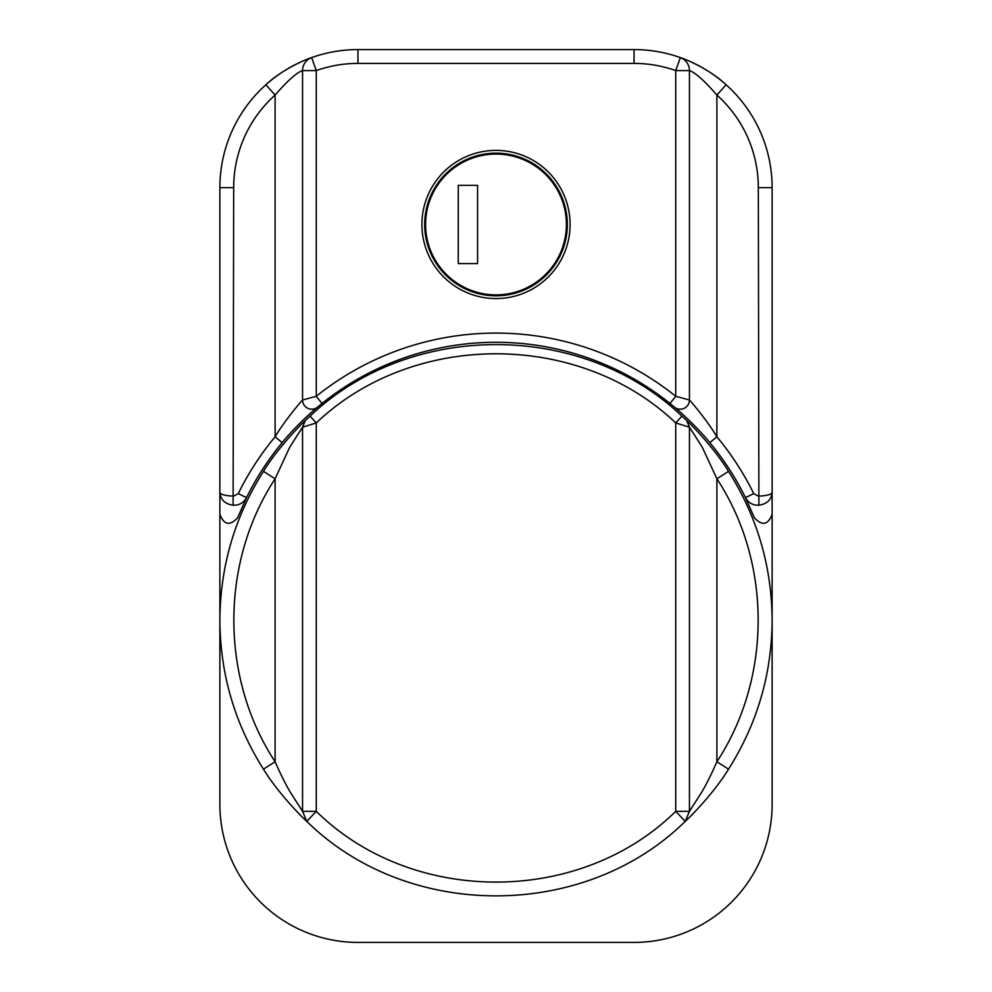 <?xml version="1.0" encoding="UTF-8"?>
<svg xmlns="http://www.w3.org/2000/svg" width="992" height="992" viewBox="0 0 992 992"><rect width="100%" height="100%" fill="white"/><g stroke="black" fill="none" stroke-linecap="round" stroke-linejoin="round"><path stroke-width="1.49" d="M567.337 224.477A71.337 71.337 0 0 0 496 153.152A71.337 71.337 0 0 0 424.663 224.477A71.337 71.337 0 0 0 496 295.814A71.337 71.337 0 0 0 567.337 224.477A71.337 71.337 0 0 1 496 295.814A71.337 71.337 0 0 1 424.663 224.477M219.877 514.327L219.877 804.338A138.062 138.062 0 0 0 357.938 942.4L634.062 942.4A138.062 138.062 0 0 0 772.123 804.338L772.123 514.327C768.031 525.016 762.116 526.144 754.366 517.725L745.476 497.662A277.958 277.958 0 0 0 709.813 442.643C696.83 426.461 677.375 409.361 674.399 407.092A277.958 277.958 0 0 0 246.524 497.662L237.634 517.725C229.896 526.144 223.969 525.016 219.877 514.327L219.877 187.662A138.062 138.062 0 0 1 265.893 84.754C282.646 68.795 308.45 58.317 311.637 57.598L316.262 70.606L316.262 396.292L322.028 403.471L317.601 407.092C314.625 409.374 295.318 426.287 282.187 442.643A277.958 277.958 0 0 0 246.524 497.662C243.61 502.882 239.134 505.399 233.108 505.213C224.998 504.01 220.596 499.77 219.877 492.503C220.596 494.537 225.196 495.752 233.678 496.174L238.266 493.607L246.524 497.662L245.074 500.675M238.266 493.607A287.172 287.172 0 0 1 275.106 436.765C284.096 421.674 299.125 403.558 302.548 400.036L302.548 70.606A13.801 13.714 -109.6 0 1 311.637 57.598A138.062 138.062 0 0 1 357.938 49.6L634.062 49.6A138.062 138.062 0 0 1 680.363 57.598C683.5 58.317 709.218 68.696 726.107 84.754A138.062 138.062 0 0 1 772.123 187.662L772.123 514.327M753.734 493.607L758.322 496.174C766.804 495.752 771.404 494.537 772.123 492.503C771.429 499.745 767.027 503.973 758.892 505.213C752.841 505.374 748.365 502.857 745.476 497.662A277.958 277.958 0 0 0 709.813 442.643L716.894 436.765A287.172 287.172 0 0 1 753.734 493.607L745.476 497.662L746.926 500.675M317.601 407.092A9.201 9.114 50.1 0 1 302.548 400.036L316.262 396.292A287.172 287.172 0 0 1 675.738 396.292L689.452 400.036A9.201 9.114 129.9 0 1 674.399 407.092L669.972 403.471A277.958 277.958 0 0 0 322.028 403.471M758.892 505.213L758.322 187.662A124.26 124.26 0 0 0 716.894 95.046C704.295 80.563 695.144 72.416 689.452 70.606L689.452 400.036C692.9 403.57 707.99 421.798 716.894 436.765L716.894 95.046L726.107 84.754A138.062 138.062 0 0 0 680.363 57.598A13.801 13.714 109.6 0 1 689.452 70.606L675.738 70.606A124.26 124.26 0 0 0 634.062 63.401L357.938 63.401A124.26 124.26 0 0 0 316.262 70.606L302.548 70.606C296.794 72.466 287.643 80.612 275.106 95.046A124.26 124.26 0 0 0 233.678 187.662L233.108 505.213M357.938 63.401L357.938 49.6A138.062 138.062 0 0 0 265.893 84.754L275.106 95.046L275.106 436.765L282.187 442.643M634.062 63.401L634.062 49.6A138.062 138.062 0 0 1 680.363 57.598L675.738 70.606L675.738 396.292L669.972 403.471M686.662 420.534C691.771 424.973 714.86 448.905 728.525 471.336L716.894 478.789L716.894 761.732L728.525 769.172C714.972 791.579 691.3 816.081 685.199 821.376C584.474 920.688 407.526 920.688 306.801 821.376L302.548 811.32L316.262 811.32C411.953 905.671 580.047 905.671 675.738 811.32L675.738 422.927L681.938 416.119C581.833 320.776 410.167 320.776 310.062 416.119C410.167 320.776 581.833 320.776 681.938 416.119L686.662 420.534L689.452 427.192L689.452 811.32L701.716 792.174C706.329 784.449 711.388 774.306 716.894 761.732C771.9 677.958 771.9 562.563 716.894 478.789L702.162 447.008L689.452 427.192L675.738 422.927C578.968 330.758 413.032 330.758 316.262 422.927L316.262 811.32L306.801 821.376C300.787 816.18 277.041 791.591 263.475 769.172C234.732 723.701 220.199 674.052 219.877 620.26C220.199 566.457 234.732 516.82 263.475 471.336C277.128 448.917 300.142 425.06 305.338 420.534L310.062 416.119L316.262 422.927L302.548 427.192L289.788 447.094L275.106 478.789C220.1 562.563 220.1 677.958 275.106 761.732C280.637 774.343 285.708 784.523 290.321 792.248L302.548 811.32L302.548 427.192L305.338 420.534M263.475 769.172L275.106 761.732L275.106 478.789L263.475 471.336C234.732 516.82 220.199 566.457 219.877 620.26C220.199 674.052 234.732 723.701 263.475 769.172M685.199 821.376L689.452 811.32L675.738 811.32L685.199 821.376C584.474 920.688 407.526 920.688 306.801 821.376M772.123 620.26C771.801 674.052 757.268 723.701 728.525 769.172C757.268 723.701 771.801 674.052 772.123 620.26C771.801 566.457 757.268 516.82 728.525 471.336C757.268 516.82 771.801 566.457 772.123 620.26M772.123 804.338L772.123 187.662A138.062 138.062 0 0 0 726.107 84.754M219.877 492.503L219.877 804.338M357.938 942.4L634.062 942.4M425.593 224.477A70.407 70.407 0 0 0 496 294.884A70.407 70.407 0 0 0 566.407 224.477A70.407 70.407 0 0 0 496 154.07A70.407 70.407 0 0 0 425.593 224.477M477.586 263.599L477.586 185.355L458.267 185.355L458.267 263.599L477.586 263.599M421.91 224.477A74.09 74.09 0 0 1 496 150.387A74.09 74.09 0 0 1 570.09 224.477A74.09 74.09 0 0 1 496 298.567A74.09 74.09 0 0 1 421.91 224.477M233.678 187.662L219.877 187.662A138.062 138.062 0 0 1 265.893 84.754M758.322 187.662L772.123 187.662"/></g></svg>
